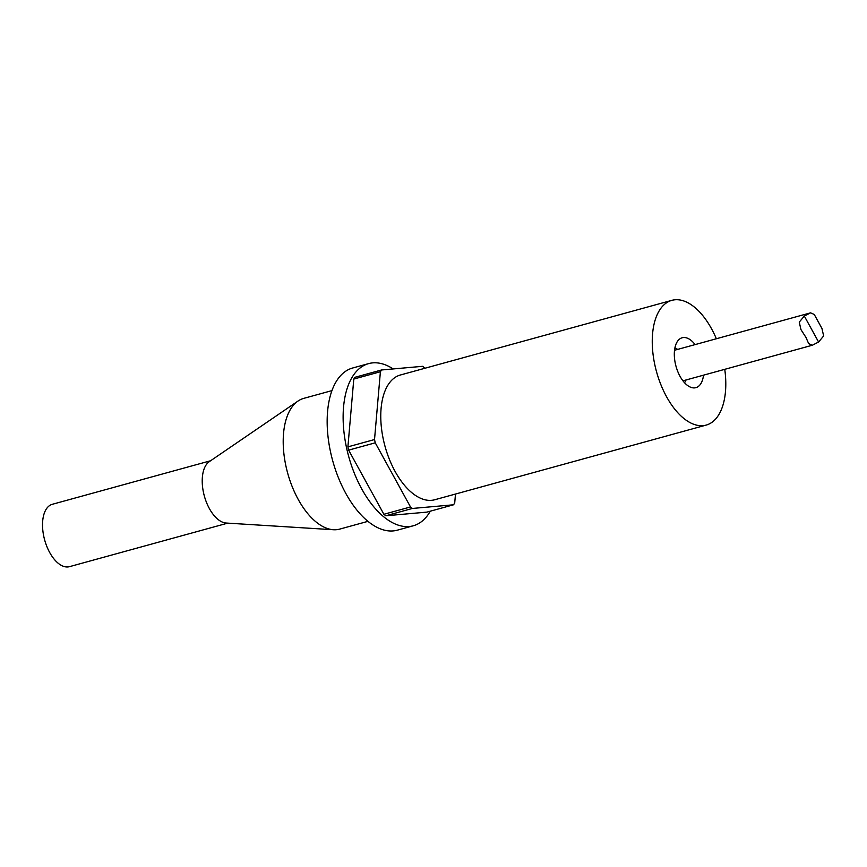 <?xml version="1.0" encoding="UTF-8"?>
<svg xmlns="http://www.w3.org/2000/svg" width="867" height="867" viewBox="0 0 867 867"><rect width="100%" height="100%" fill="white"/><g stroke="black" fill="none" stroke-linecap="round" stroke-linejoin="round"><path stroke-width="1.3" d="M375.248 442.82L374.522 439.547L347.905 446.863L348.632 450.136L375.248 442.82L410.503 506.957L383.886 514.272L348.632 450.136M383.886 514.272L385.782 515.778L412.399 508.452L410.503 506.957M412.399 508.452L453.539 504.789L426.922 512.115L385.782 515.778M455.489 494.049L454.709 503.023L453.539 504.789M424.852 368.28L422.706 366.308L381.567 369.971L354.95 377.297L353.79 379.063L380.396 371.748L381.567 369.971M380.396 371.748L374.522 439.547M724.758 369.32A64.7 33.737 -105.4 0 1 706.182 425.09L434.714 499.76A64.7 33.737 -105.4 0 1 385.024 446.332A64.7 33.737 -105.4 0 1 400.391 374.999L671.871 300.34A64.7 33.737 -105.4 0 1 711.46 328.626A64.7 33.737 -105.4 0 1 716.359 338.759M367.933 521.349L339.723 529.108A67.799 35.352 -105.4 0 1 333.437 529.737A67.799 35.352 -105.4 0 1 287.66 473.111A67.799 35.352 -105.4 0 1 298.031 401.042A67.799 35.352 -105.4 0 1 303.764 398.365L331.974 390.605M353.79 379.063L347.905 446.863M430.292 511.183A84.11 43.849 -105.4 0 1 413.245 525.792A84.11 43.849 -105.4 0 1 348.653 456.335A84.11 43.849 -105.4 0 1 368.638 363.609A84.11 43.849 -105.4 0 1 393.195 368.941M413.245 525.792L397.27 530.192A84.11 43.849 -105.4 0 1 332.69 460.724A84.11 43.849 -105.4 0 1 352.663 367.998L368.638 363.609M333.437 529.737L226.179 523.039A32.35 16.863 -105.4 0 1 204.341 496.022A32.35 16.863 -105.4 0 1 209.294 461.645L298.031 401.042M227.739 523.137L69.49 566.66A32.35 16.863 -105.4 0 1 44.651 539.946A32.35 16.863 -105.4 0 1 52.334 504.291L210.583 460.756M677.604 349.412A19.41 10.122 74.6 0 0 674.927 347.84M684.518 382.705A19.41 10.122 74.6 0 0 686.014 379.984M703.516 375.173A25.88 13.493 -105.4 0 1 692.375 387.755A25.88 13.493 -105.4 0 1 676.011 366.297A25.88 13.493 -105.4 0 1 679.089 339.485A25.88 13.493 -105.4 0 1 695.106 344.6M706.182 425.09A64.7 33.737 -105.4 0 1 656.503 371.661A64.7 33.737 -105.4 0 1 671.871 300.34M818.589 342.021L823.65 335.952L821.949 328.474L814.243 314.439L810.547 312.846L804.316 316.054L799.255 322.123L800.956 329.612L805.952 337.393L808.673 343.635L812.357 345.229L818.589 342.021L804.316 316.054M682.947 380.83L812.357 345.229M674.537 350.257L810.547 312.846"/></g></svg>
